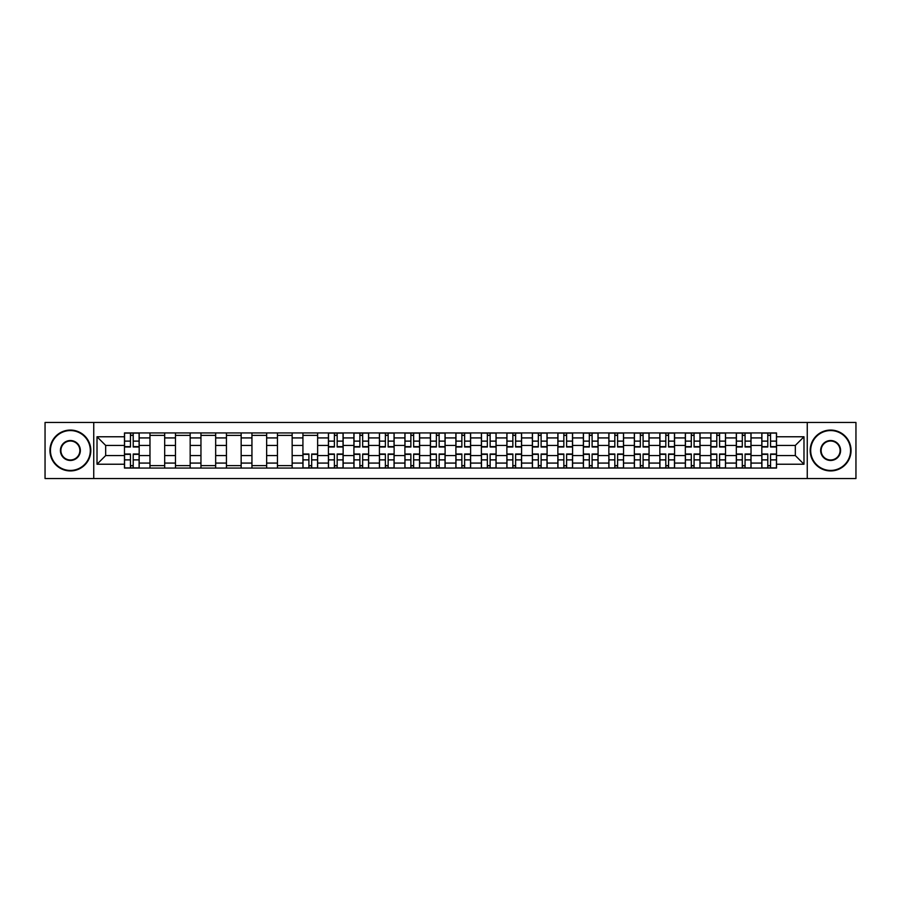 <?xml version="1.0" encoding="UTF-8"?>
<svg xmlns="http://www.w3.org/2000/svg" width="901" height="901" viewBox="0 0 901 901"><rect width="100%" height="100%" fill="white"/><g stroke="black" fill="none" stroke-linecap="round" stroke-linejoin="round"><path stroke-width="1.35" d="M807.251 478.532L855.95 478.532L855.95 422.468L45.05 422.468L45.05 478.532L807.251 478.532L807.251 422.468M149.971 468.07L149.971 437.92L139.182 437.92L139.182 468.07M139.182 437.92L139.182 432.93M149.971 437.92L149.971 432.93M164.68 432.93L164.68 468.07M175.458 468.07L175.458 432.93M190.167 432.93L190.167 468.07M200.957 468.07L200.957 432.93M215.666 432.93L215.666 468.07M226.444 468.07L226.444 432.93M241.153 432.93L241.153 468.07M251.942 468.07L251.942 432.93M266.651 432.93L266.651 468.07M277.44 468.07L277.44 432.93M292.149 432.93L292.149 468.07M302.927 468.07L302.927 432.93M317.636 432.93L317.636 468.07M328.426 468.07L328.426 432.93M343.135 432.93L343.135 468.07M353.913 468.07L353.913 432.93M368.622 432.93L368.622 468.07M379.411 468.07L379.411 432.93M394.12 432.93L394.12 468.07M404.909 468.07L404.909 432.93M419.618 432.93L419.618 468.07M430.396 468.07L430.396 432.93M445.105 432.93L445.105 468.07M455.895 468.07L455.895 432.93M470.604 432.93L470.604 468.07M481.382 468.07L481.382 432.93M496.091 432.93L496.091 468.07M506.88 468.07L506.88 432.93M521.589 432.93L521.589 468.07M532.378 468.07L532.378 432.93M547.087 432.93L547.087 468.07M557.865 468.07L557.865 432.93M572.574 432.93L572.574 468.07M583.364 468.07L583.364 432.93M598.073 432.93L598.073 468.07M608.851 468.07L608.851 432.93M623.56 432.93L623.56 468.07M634.349 468.07L634.349 432.93M649.058 432.93L649.058 468.07M659.847 468.07L659.847 432.93M674.556 432.93L674.556 468.07M685.334 468.07L685.334 432.93M700.043 432.93L700.043 468.07M710.833 468.07L710.833 432.93M725.542 432.93L725.542 468.07M736.32 468.07L736.32 432.93M751.029 432.93L751.029 468.07M761.818 468.07L761.818 432.93M761.818 455.568L751.029 455.568M736.32 455.568L725.542 455.568M710.833 455.568L700.043 455.568M685.334 455.568L674.556 455.568M659.847 455.568L649.058 455.568M634.349 455.568L623.56 455.568M608.851 455.568L598.073 455.568M583.364 455.568L572.574 455.568M557.865 455.568L547.087 455.568M532.378 455.568L521.589 455.568M506.88 455.568L496.091 455.568M481.382 455.568L470.604 455.568M455.895 455.568L445.105 455.568M430.396 455.568L419.618 455.568M404.909 455.568L394.12 455.568M379.411 455.568L368.622 455.568M353.913 455.568L343.135 455.568M328.426 455.568L317.636 455.568M302.927 455.568L292.149 455.568M277.44 455.568L266.651 455.568M251.942 455.568L241.153 455.568M226.444 455.568L215.666 455.568M200.957 455.568L190.167 455.568M175.458 455.568L164.68 455.568M149.971 455.568L139.182 455.568M761.818 445.432L751.029 445.432M736.32 445.432L725.542 445.432M710.833 445.432L700.043 445.432M685.334 445.432L674.556 445.432M659.847 445.432L649.058 445.432M634.349 445.432L623.56 445.432M608.851 445.432L598.073 445.432M583.364 445.432L572.574 445.432M557.865 445.432L547.087 445.432M532.378 445.432L521.589 445.432M506.88 445.432L496.091 445.432M481.382 445.432L470.604 445.432M455.895 445.432L445.105 445.432M430.396 445.432L419.618 445.432M404.909 445.432L394.12 445.432M379.411 445.432L368.622 445.432M353.913 445.432L343.135 445.432M328.426 445.432L317.636 445.432M302.927 445.432L292.149 445.432M277.44 445.432L266.651 445.432M251.942 445.432L241.153 445.432M226.444 445.432L215.666 445.432M200.957 445.432L190.167 445.432M175.458 445.432L164.68 445.432M149.971 445.432L139.182 445.432M105.676 455.568L124.473 455.568L124.473 445.432L105.676 445.432L105.676 455.568L97.015 464.229L97.015 436.771L124.473 436.771L124.473 445.432M776.527 445.432L776.527 455.568L795.324 455.568L795.324 445.432L776.527 445.432L776.527 432.93L124.473 432.93L124.473 436.771M776.527 436.771L803.985 436.771L803.985 464.229L776.527 464.229L776.527 455.568M124.473 455.568L124.473 468.07L776.527 468.07L776.527 464.229M124.473 464.229L97.015 464.229M93.749 478.532L93.749 422.468M133.213 465.614L130.442 465.614M130.442 435.386L133.213 435.386M164.68 465.614L149.971 465.614M149.971 435.386L164.68 435.386M190.167 465.614L175.458 465.614M175.458 435.386L190.167 435.386M215.666 465.614L200.957 465.614M200.957 435.386L215.666 435.386M241.153 465.614L226.444 465.614M226.444 435.386L241.153 435.386M266.651 465.614L251.942 465.614M251.942 435.386L266.651 435.386M292.149 465.614L277.44 465.614M277.44 435.386L292.149 435.386M311.678 465.614L308.897 465.614M302.927 435.386L317.636 435.386M337.165 465.614L334.384 465.614M334.384 435.386L337.165 435.386M362.664 465.614L359.882 465.614M359.882 435.386L362.664 435.386M388.151 465.614L385.38 465.614M385.38 435.386L388.151 435.386M413.649 465.614L410.867 465.614M410.867 435.386L413.649 435.386M439.147 465.614L436.366 465.614M436.366 435.386L439.147 435.386M464.634 465.614L461.853 465.614M461.853 435.386L464.634 435.386M490.133 465.614L487.351 465.614M487.351 435.386L490.133 435.386M515.62 465.614L512.849 465.614M512.849 435.386L515.62 435.386M541.118 465.614L538.336 465.614M538.336 435.386L541.118 435.386M566.616 465.614L563.835 465.614M563.835 435.386L566.616 435.386M592.103 465.614L589.322 465.614M589.322 435.386L592.103 435.386M617.602 465.614L614.82 465.614M614.82 435.386L617.602 435.386M643.089 465.614L640.318 465.614M640.318 435.386L643.089 435.386M668.587 465.614L665.805 465.614M665.805 435.386L668.587 435.386M694.085 465.614L691.304 465.614M691.304 435.386L694.085 435.386M719.572 465.614L716.791 465.614M716.791 435.386L719.572 435.386M745.071 465.614L742.289 465.614M742.289 435.386L745.071 435.386M770.558 465.614L767.787 465.614M767.787 435.386L770.558 435.386M97.015 436.771L105.676 445.432M795.324 455.568L803.985 464.229M795.324 445.432L803.985 436.771M133.213 446.986L133.213 433.099L139.103 433.099L139.103 446.986L133.213 446.986M130.442 435.217L133.213 435.217M135.589 433.099L124.552 433.099L124.552 446.986L130.442 446.986L130.442 433.099L128.066 433.099M130.442 454.014L130.442 467.901L124.552 467.901L124.552 454.014L130.442 454.014M133.213 465.783L130.442 465.783M128.066 467.901L139.103 467.901L139.103 454.014L133.213 454.014L133.213 467.901L135.589 467.901M70.379 470.435A19.935 19.935 0 0 0 90.314 450.5A19.935 19.935 0 0 0 70.379 430.565A19.935 19.935 0 0 0 50.445 450.5A19.935 19.935 0 0 0 70.379 470.435M70.379 430.07A20.43 20.43 0 0 1 90.81 450.5A20.43 20.43 0 0 1 70.379 470.93A20.43 20.43 0 0 1 49.949 450.5A20.43 20.43 0 0 1 70.379 430.07M70.379 460.467A9.967 9.967 0 0 1 60.412 450.5A9.967 9.967 0 0 1 70.379 440.533A9.967 9.967 0 0 1 80.347 450.5A9.967 9.967 0 0 1 70.379 460.467M70.379 441.017A9.483 9.483 0 0 0 60.896 450.5A9.483 9.483 0 0 0 70.379 459.983A9.483 9.483 0 0 0 79.862 450.5A9.483 9.483 0 0 0 70.379 441.017M830.621 470.435A19.935 19.935 0 0 0 850.555 450.5A19.935 19.935 0 0 0 830.621 430.565A19.935 19.935 0 0 0 810.686 450.5A19.935 19.935 0 0 0 830.621 470.435M830.621 430.07A20.43 20.43 0 0 1 851.051 450.5A20.43 20.43 0 0 1 830.621 470.93A20.43 20.43 0 0 1 810.19 450.5A20.43 20.43 0 0 1 830.621 430.07M830.621 460.467A9.967 9.967 0 0 1 820.653 450.5A9.967 9.967 0 0 1 830.621 440.533A9.967 9.967 0 0 1 840.588 450.5A9.967 9.967 0 0 1 830.621 460.467M830.621 441.017A9.483 9.483 0 0 0 821.138 450.5A9.483 9.483 0 0 0 830.621 459.983A9.483 9.483 0 0 0 840.104 450.5A9.483 9.483 0 0 0 830.621 441.017M337.165 446.986L337.165 433.099L343.044 433.099L343.044 446.986L337.165 446.986M334.384 435.217L337.165 435.217M339.542 433.099L328.505 433.099L328.505 446.986L334.384 446.986L334.384 433.099L332.019 433.099M362.664 446.986L362.664 433.099L368.543 433.099L368.543 446.986L362.664 446.986M359.882 435.217L362.664 435.217M365.029 433.099L354.003 433.099L354.003 446.986L359.882 446.986L359.882 433.099L357.517 433.099M388.151 446.986L388.151 433.099L394.041 433.099L394.041 446.986L388.151 446.986M385.38 435.217L388.151 435.217M390.527 433.099L379.49 433.099L379.49 446.986L385.38 446.986L385.38 433.099L383.004 433.099M413.649 446.986L413.649 433.099L419.528 433.099L419.528 446.986L413.649 446.986M410.867 435.217L413.649 435.217M416.014 433.099L404.988 433.099L404.988 446.986L410.867 446.986L410.867 433.099L408.502 433.099M439.147 446.986L439.147 433.099L445.026 433.099L445.026 446.986L439.147 446.986M436.366 435.217L439.147 435.217M441.513 433.099L430.475 433.099L430.475 446.986L436.366 446.986L436.366 433.099L433.989 433.099M464.634 446.986L464.634 433.099L470.525 433.099L470.525 446.986L464.634 446.986M461.853 435.217L464.634 435.217M467.011 433.099L455.974 433.099L455.974 446.986L461.853 446.986L461.853 433.099L459.487 433.099M490.133 446.986L490.133 433.099L496.012 433.099L496.012 446.986L490.133 446.986M487.351 435.217L490.133 435.217M492.498 433.099L481.472 433.099L481.472 446.986L487.351 446.986L487.351 433.099L484.986 433.099M515.62 446.986L515.62 433.099L521.51 433.099L521.51 446.986L515.62 446.986M512.849 435.217L515.62 435.217M517.996 433.099L506.959 433.099L506.959 446.986L512.849 446.986L512.849 433.099L510.473 433.099M541.118 446.986L541.118 433.099L546.997 433.099L546.997 446.986L541.118 446.986M538.336 435.217L541.118 435.217M543.483 433.099L532.457 433.099L532.457 446.986L538.336 446.986L538.336 433.099L535.971 433.099M566.616 446.986L566.616 433.099L572.495 433.099L572.495 446.986L566.616 446.986M563.835 435.217L566.616 435.217M568.981 433.099L557.956 433.099L557.956 446.986L563.835 446.986L563.835 433.099L561.458 433.099M592.103 446.986L592.103 433.099L597.994 433.099L597.994 446.986L592.103 446.986M589.322 435.217L592.103 435.217M594.48 433.099L583.443 433.099L583.443 446.986L589.322 446.986L589.322 433.099L586.956 433.099M617.602 446.986L617.602 433.099L623.481 433.099L623.481 446.986L617.602 446.986M614.82 435.217L617.602 435.217M619.967 433.099L608.941 433.099L608.941 446.986L614.82 446.986L614.82 433.099L612.455 433.099M643.089 446.986L643.089 433.099L648.979 433.099L648.979 446.986L643.089 446.986M640.318 435.217L643.089 435.217M645.465 433.099L634.428 433.099L634.428 446.986L640.318 446.986L640.318 433.099L637.942 433.099M668.587 446.986L668.587 433.099L674.466 433.099L674.466 446.986L668.587 446.986M665.805 435.217L668.587 435.217M670.952 433.099L659.926 433.099L659.926 446.986L665.805 446.986L665.805 433.099L663.44 433.099M308.897 454.014L308.897 467.901L303.006 467.901L303.006 454.014L308.897 454.014M311.678 465.783L308.897 465.783M306.52 467.901L317.557 467.901L317.557 454.014L311.678 454.014L311.678 467.901L314.044 467.901M334.384 454.014L334.384 467.901L328.505 467.901L328.505 454.014L334.384 454.014M337.165 465.783L334.384 465.783M332.019 467.901L343.044 467.901L343.044 454.014L337.165 454.014L337.165 467.901L339.542 467.901M359.882 454.014L359.882 467.901L354.003 467.901L354.003 454.014L359.882 454.014M362.664 465.783L359.882 465.783M357.517 467.901L368.543 467.901L368.543 454.014L362.664 454.014L362.664 467.901L365.029 467.901M385.38 454.014L385.38 467.901L379.49 467.901L379.49 454.014L385.38 454.014M388.151 465.783L385.38 465.783M383.004 467.901L394.041 467.901L394.041 454.014L388.151 454.014L388.151 467.901L390.527 467.901M410.867 454.014L410.867 467.901L404.988 467.901L404.988 454.014L410.867 454.014M413.649 465.783L410.867 465.783M408.502 467.901L419.528 467.901L419.528 454.014L413.649 454.014L413.649 467.901L416.014 467.901M436.366 454.014L436.366 467.901L430.475 467.901L430.475 454.014L436.366 454.014M439.147 465.783L436.366 465.783M433.989 467.901L445.026 467.901L445.026 454.014L439.147 454.014L439.147 467.901L441.513 467.901M461.853 454.014L461.853 467.901L455.974 467.901L455.974 454.014L461.853 454.014M464.634 465.783L461.853 465.783M459.487 467.901L470.525 467.901L470.525 454.014L464.634 454.014L464.634 467.901L467.011 467.901M487.351 454.014L487.351 467.901L481.472 467.901L481.472 454.014L487.351 454.014M490.133 465.783L487.351 465.783M484.986 467.901L496.012 467.901L496.012 454.014L490.133 454.014L490.133 467.901L492.498 467.901M512.849 454.014L512.849 467.901L506.959 467.901L506.959 454.014L512.849 454.014M515.62 465.783L512.849 465.783M510.473 467.901L521.51 467.901L521.51 454.014L515.62 454.014L515.62 467.901L517.996 467.901M538.336 454.014L538.336 467.901L532.457 467.901L532.457 454.014L538.336 454.014M541.118 465.783L538.336 465.783M535.971 467.901L546.997 467.901L546.997 454.014L541.118 454.014L541.118 467.901L543.483 467.901M563.835 454.014L563.835 467.901L557.956 467.901L557.956 454.014L563.835 454.014M566.616 465.783L563.835 465.783M561.458 467.901L572.495 467.901L572.495 454.014L566.616 454.014L566.616 467.901L568.981 467.901M589.322 454.014L589.322 467.901L583.443 467.901L583.443 454.014L589.322 454.014M592.103 465.783L589.322 465.783M586.956 467.901L597.994 467.901L597.994 454.014L592.103 454.014L592.103 467.901L594.48 467.901M614.82 454.014L614.82 467.901L608.941 467.901L608.941 454.014L614.82 454.014M617.602 465.783L614.82 465.783M612.455 467.901L623.481 467.901L623.481 454.014L617.602 454.014L617.602 467.901L619.967 467.901M640.318 454.014L640.318 467.901L634.428 467.901L634.428 454.014L640.318 454.014M643.089 465.783L640.318 465.783M637.942 467.901L648.979 467.901L648.979 454.014L643.089 454.014L643.089 467.901L645.465 467.901M665.805 454.014L665.805 467.901L659.926 467.901L659.926 454.014L665.805 454.014M668.587 465.783L665.805 465.783M663.44 467.901L674.466 467.901L674.466 454.014L668.587 454.014L668.587 467.901L670.952 467.901M694.085 446.986L694.085 433.099L699.964 433.099L699.964 446.986L694.085 446.986M691.304 435.217L694.085 435.217M696.45 433.099L685.424 433.099L685.424 446.986L691.304 446.986L691.304 433.099L688.927 433.099M691.304 454.014L691.304 467.901L685.424 467.901L685.424 454.014L691.304 454.014M694.085 465.783L691.304 465.783M688.927 467.901L699.964 467.901L699.964 454.014L694.085 454.014L694.085 467.901L696.45 467.901M719.572 446.986L719.572 433.099L725.463 433.099L725.463 446.986L719.572 446.986M716.791 435.217L719.572 435.217M721.949 433.099L710.912 433.099L710.912 446.986L716.791 446.986L716.791 433.099L714.425 433.099M716.791 454.014L716.791 467.901L710.912 467.901L710.912 454.014L716.791 454.014M719.572 465.783L716.791 465.783M714.425 467.901L725.463 467.901L725.463 454.014L719.572 454.014L719.572 467.901L721.949 467.901M745.071 446.986L745.071 433.099L750.95 433.099L750.95 446.986L745.071 446.986M742.289 435.217L745.071 435.217M747.436 433.099L736.41 433.099L736.41 446.986L742.289 446.986L742.289 433.099L739.924 433.099M742.289 454.014L742.289 467.901L736.41 467.901L736.41 454.014L742.289 454.014M745.071 465.783L742.289 465.783M739.924 467.901L750.95 467.901L750.95 454.014L745.071 454.014L745.071 467.901L747.436 467.901M770.558 446.986L770.558 433.099L776.448 433.099L776.448 446.986L770.558 446.986M767.787 435.217L770.558 435.217M772.934 433.099L761.897 433.099L761.897 446.986L767.787 446.986L767.787 433.099L765.411 433.099M767.787 454.014L767.787 467.901L761.897 467.901L761.897 454.014L767.787 454.014M770.558 465.783L767.787 465.783M765.411 467.901L776.448 467.901L776.448 454.014L770.558 454.014L770.558 467.901L772.934 467.901M736.32 437.92L725.542 437.92M710.833 437.92L700.043 437.92M685.334 437.92L674.556 437.92M659.847 437.92L649.058 437.92M634.349 437.92L623.56 437.92M608.851 437.92L598.073 437.92M583.364 437.92L572.574 437.92M557.865 437.92L547.087 437.92M532.378 437.92L521.589 437.92M506.88 437.92L496.091 437.92M481.382 437.92L470.604 437.92M455.895 437.92L445.105 437.92M430.396 437.92L419.618 437.92M404.909 437.92L394.12 437.92M379.411 437.92L368.622 437.92M353.913 437.92L343.135 437.92M328.426 437.92L317.636 437.92M302.927 437.92L292.149 437.92M277.44 437.92L266.651 437.92M251.942 437.92L241.153 437.92M226.444 437.92L215.666 437.92M200.957 437.92L190.167 437.92M175.458 437.92L164.68 437.92M761.818 437.92L751.029 437.92M736.32 463.08L725.542 463.08M710.833 463.08L700.043 463.08M685.334 463.08L674.556 463.08M659.847 463.08L649.058 463.08M634.349 463.08L623.56 463.08M608.851 463.08L598.073 463.08M583.364 463.08L572.574 463.08M557.865 463.08L547.087 463.08M532.378 463.08L521.589 463.08M506.88 463.08L496.091 463.08M481.382 463.08L470.604 463.08M455.895 463.08L445.105 463.08M430.396 463.08L419.618 463.08M404.909 463.08L394.12 463.08M379.411 463.08L368.622 463.08M353.913 463.08L343.135 463.08M328.426 463.08L317.636 463.08M302.927 463.08L292.149 463.08M277.44 463.08L266.651 463.08M251.942 463.08L241.153 463.08M226.444 463.08L215.666 463.08M200.957 463.08L190.167 463.08M175.458 463.08L164.68 463.08M149.971 463.08L139.182 463.08M761.818 463.08L751.029 463.08M133.213 446.637L139.103 446.637M133.213 441.118L139.103 441.118M124.552 446.637L130.442 446.637M124.552 441.118L130.442 441.118M130.442 454.363L124.552 454.363M130.442 459.882L124.552 459.882M139.103 454.363L133.213 454.363M139.103 459.882L133.213 459.882M337.165 446.637L343.044 446.637M337.165 441.118L343.044 441.118M328.505 446.637L334.384 446.637M328.505 441.118L334.384 441.118M362.664 446.637L368.543 446.637M362.664 441.118L368.543 441.118M354.003 446.637L359.882 446.637M354.003 441.118L359.882 441.118M388.151 446.637L394.041 446.637M388.151 441.118L394.041 441.118M379.49 446.637L385.38 446.637M379.49 441.118L385.38 441.118M413.649 446.637L419.528 446.637M413.649 441.118L419.528 441.118M404.988 446.637L410.867 446.637M404.988 441.118L410.867 441.118M439.147 446.637L445.026 446.637M439.147 441.118L445.026 441.118M430.475 446.637L436.366 446.637M430.475 441.118L436.366 441.118M464.634 446.637L470.525 446.637M464.634 441.118L470.525 441.118M455.974 446.637L461.853 446.637M455.974 441.118L461.853 441.118M490.133 446.637L496.012 446.637M490.133 441.118L496.012 441.118M481.472 446.637L487.351 446.637M481.472 441.118L487.351 441.118M515.62 446.637L521.51 446.637M515.62 441.118L521.51 441.118M506.959 446.637L512.849 446.637M506.959 441.118L512.849 441.118M541.118 446.637L546.997 446.637M541.118 441.118L546.997 441.118M532.457 446.637L538.336 446.637M532.457 441.118L538.336 441.118M566.616 446.637L572.495 446.637M566.616 441.118L572.495 441.118M557.956 446.637L563.835 446.637M557.956 441.118L563.835 441.118M592.103 446.637L597.994 446.637M592.103 441.118L597.994 441.118M583.443 446.637L589.322 446.637M583.443 441.118L589.322 441.118M617.602 446.637L623.481 446.637M617.602 441.118L623.481 441.118M608.941 446.637L614.82 446.637M608.941 441.118L614.82 441.118M643.089 446.637L648.979 446.637M643.089 441.118L648.979 441.118M634.428 446.637L640.318 446.637M634.428 441.118L640.318 441.118M668.587 446.637L674.466 446.637M668.587 441.118L674.466 441.118M659.926 446.637L665.805 446.637M659.926 441.118L665.805 441.118M308.897 454.363L303.006 454.363M308.897 459.882L303.006 459.882M317.557 454.363L311.678 454.363M317.557 459.882L311.678 459.882M334.384 454.363L328.505 454.363M334.384 459.882L328.505 459.882M343.044 454.363L337.165 454.363M343.044 459.882L337.165 459.882M359.882 454.363L354.003 454.363M359.882 459.882L354.003 459.882M368.543 454.363L362.664 454.363M368.543 459.882L362.664 459.882M385.38 454.363L379.49 454.363M385.38 459.882L379.49 459.882M394.041 454.363L388.151 454.363M394.041 459.882L388.151 459.882M410.867 454.363L404.988 454.363M410.867 459.882L404.988 459.882M419.528 454.363L413.649 454.363M419.528 459.882L413.649 459.882M436.366 454.363L430.475 454.363M436.366 459.882L430.475 459.882M445.026 454.363L439.147 454.363M445.026 459.882L439.147 459.882M461.853 454.363L455.974 454.363M461.853 459.882L455.974 459.882M470.525 454.363L464.634 454.363M470.525 459.882L464.634 459.882M487.351 454.363L481.472 454.363M487.351 459.882L481.472 459.882M496.012 454.363L490.133 454.363M496.012 459.882L490.133 459.882M512.849 454.363L506.959 454.363M512.849 459.882L506.959 459.882M521.51 454.363L515.62 454.363M521.51 459.882L515.62 459.882M538.336 454.363L532.457 454.363M538.336 459.882L532.457 459.882M546.997 454.363L541.118 454.363M546.997 459.882L541.118 459.882M563.835 454.363L557.956 454.363M563.835 459.882L557.956 459.882M572.495 454.363L566.616 454.363M572.495 459.882L566.616 459.882M589.322 454.363L583.443 454.363M589.322 459.882L583.443 459.882M597.994 454.363L592.103 454.363M597.994 459.882L592.103 459.882M614.82 454.363L608.941 454.363M614.82 459.882L608.941 459.882M623.481 454.363L617.602 454.363M623.481 459.882L617.602 459.882M640.318 454.363L634.428 454.363M640.318 459.882L634.428 459.882M648.979 454.363L643.089 454.363M648.979 459.882L643.089 459.882M665.805 454.363L659.926 454.363M665.805 459.882L659.926 459.882M674.466 454.363L668.587 454.363M674.466 459.882L668.587 459.882M694.085 446.637L699.964 446.637M694.085 441.118L699.964 441.118M685.424 446.637L691.304 446.637M685.424 441.118L691.304 441.118M691.304 454.363L685.424 454.363M691.304 459.882L685.424 459.882M699.964 454.363L694.085 454.363M699.964 459.882L694.085 459.882M719.572 446.637L725.463 446.637M719.572 441.118L725.463 441.118M710.912 446.637L716.791 446.637M710.912 441.118L716.791 441.118M716.791 454.363L710.912 454.363M716.791 459.882L710.912 459.882M725.463 454.363L719.572 454.363M725.463 459.882L719.572 459.882M745.071 446.637L750.95 446.637M745.071 441.118L750.95 441.118M736.41 446.637L742.289 446.637M736.41 441.118L742.289 441.118M742.289 454.363L736.41 454.363M742.289 459.882L736.41 459.882M750.95 454.363L745.071 454.363M750.95 459.882L745.071 459.882M770.558 446.637L776.448 446.637M770.558 441.118L776.448 441.118M761.897 446.637L767.787 446.637M761.897 441.118L767.787 441.118M767.787 454.363L761.897 454.363M767.787 459.882L761.897 459.882M776.448 454.363L770.558 454.363M776.448 459.882L770.558 459.882"/></g></svg>
